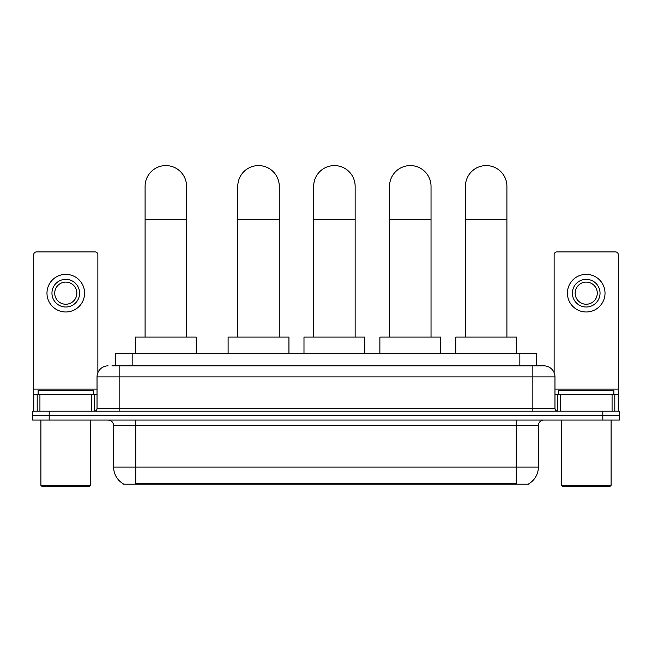 <?xml version="1.0" encoding="UTF-8"?>
<svg xmlns="http://www.w3.org/2000/svg" width="652" height="652" viewBox="0 0 652 652"><rect width="100%" height="100%" fill="white"/><g stroke="black" fill="none" stroke-linecap="round" stroke-linejoin="round"><path stroke-width="0.98" d="M111.965 365.845L119.153 365.845L111.965 365.845L115.567 365.845L115.567 353.677L536.433 353.677L536.433 365.845M528.976 483.662L528.976 484.2L123.024 484.2L123.024 483.662M123.187 483.76A19.356 19.356 0 0 1 113.627 467.06L135.746 467.06L135.746 483.76L516.254 483.76L516.254 467.06L538.373 467.06L538.373 425.577A5.534 5.534 0 0 1 543.907 420.051M113.627 467.06L113.627 425.577C113.293 422.219 111.451 420.377 108.093 420.051M528.813 483.76A19.356 19.356 0 0 0 538.373 467.06M49.193 411.2L619.4 411.2L619.4 415.626L32.6 415.626L32.6 420.051L49.193 420.051L49.193 415.626L32.6 415.626L32.6 411.2L49.193 411.2L49.193 415.626L619.4 415.626L619.4 420.051L49.193 420.051M108.093 365.845A11.06 11.06 0 0 0 97.034 376.913L97.034 408.437A2.763 2.763 0 0 1 94.263 411.2M543.907 365.845L532.847 365.845L543.907 365.845A11.06 11.06 0 0 1 554.966 376.913L554.966 408.437C555.129 410.116 556.05 411.037 557.737 411.2M554.966 376.913L119.153 376.913L119.153 365.845L532.847 365.845L532.847 408.437L554.966 408.437M91.639 411.2L91.639 394.607L39.927 394.607L39.927 411.2M97.865 372.708L97.865 254.679A2.763 2.763 0 0 0 95.094 251.917L36.471 251.917A2.763 2.763 0 0 0 33.708 254.679L33.708 394.607L39.927 394.607M91.639 394.607L97.034 394.607M33.708 411.2L33.708 394.607M65.787 279.349A13.831 13.831 0 0 0 51.956 293.172A13.831 13.831 0 0 0 65.787 307.002A13.831 13.831 0 0 0 79.609 293.172A13.831 13.831 0 0 0 65.787 279.349M65.787 282.112A11.06 11.06 0 0 0 54.719 293.172A11.06 11.06 0 0 0 65.787 304.239A11.06 11.06 0 0 0 76.846 293.172A11.06 11.06 0 0 0 65.787 282.112M65.787 311.982A18.802 18.802 0 0 0 84.589 293.172A18.802 18.802 0 0 0 65.787 274.37A18.802 18.802 0 0 0 46.977 293.172A18.802 18.802 0 0 0 65.787 311.982M89.569 486.416L42.005 486.416L40.897 485.308L90.669 485.308L89.569 486.416M40.897 420.051L40.897 485.308M90.669 420.051L90.669 485.308M93.44 394.607L93.44 390.181L38.134 390.181L38.134 394.607M145.094 337.092L145.094 186.325A20.742 20.742 0 0 1 165.836 165.584A20.742 20.742 0 0 1 186.57 186.325A20.742 20.742 0 0 0 165.836 165.584M186.57 337.092L186.57 186.325M196.252 353.677L196.252 337.092L135.412 337.092L135.412 353.677M237.784 337.092L237.784 186.325A20.742 20.742 0 0 1 258.526 165.584A20.742 20.742 0 0 1 279.268 186.325A20.742 20.742 0 0 0 258.526 165.584M279.268 337.092L279.268 186.325M288.942 353.677L288.942 337.092L228.11 337.092L228.11 353.677M313.669 337.092L313.669 186.325A20.742 20.742 0 0 1 334.403 165.584A20.742 20.742 0 0 1 355.144 186.325A20.742 20.742 0 0 0 334.403 165.584M355.144 337.092L355.144 186.325M364.827 353.677L364.827 337.092L303.987 337.092L303.987 353.677M389.546 337.092L389.546 186.325A20.742 20.742 0 0 1 410.287 165.584A20.742 20.742 0 0 1 431.029 186.325A20.742 20.742 0 0 0 410.287 165.584M431.029 337.092L431.029 186.325M440.703 353.677L440.703 337.092L379.871 337.092L379.871 353.677M465.43 337.092L465.43 186.325A20.742 20.742 0 0 1 486.164 165.584A20.742 20.742 0 0 1 506.906 186.325A20.742 20.742 0 0 0 486.164 165.584M506.906 337.092L506.906 186.325M516.588 353.677L516.588 337.092L455.748 337.092L455.748 353.677M612.073 411.2L612.073 394.607L560.361 394.607L560.361 411.2M618.292 411.2L618.292 394.607L618.292 411.2M612.073 394.607L618.292 394.607L618.292 254.679A2.763 2.763 0 0 0 615.529 251.917L556.906 251.917A2.763 2.763 0 0 0 554.135 254.679L554.135 372.708M554.966 394.607L560.361 394.607M586.213 279.349A13.831 13.831 0 0 0 572.391 293.172A13.831 13.831 0 0 0 586.213 307.002A13.831 13.831 0 0 0 600.044 293.172A13.831 13.831 0 0 0 586.213 279.349M586.213 282.112A11.06 11.06 0 0 0 575.154 293.172A11.06 11.06 0 0 0 586.213 304.239A11.06 11.06 0 0 0 597.281 293.172A11.06 11.06 0 0 0 586.213 282.112M586.213 311.982A18.802 18.802 0 0 0 605.023 293.172A18.802 18.802 0 0 0 586.213 274.37A18.802 18.802 0 0 0 567.411 293.172A18.802 18.802 0 0 0 586.213 311.982M609.995 486.416L562.432 486.416L561.331 485.308L611.103 485.308L609.995 486.416M561.331 420.051L561.331 485.308M611.103 420.051L611.103 485.308M613.866 394.607L613.866 390.181L558.56 390.181L558.56 394.607M514.045 484.2L514.045 483.662M137.955 484.2L137.955 483.662M132.16 365.845L132.16 353.677M519.84 365.845L519.84 353.677M516.254 420.051L516.254 425.577L113.627 425.577M538.373 425.577L516.254 425.577L516.254 467.06L135.746 467.06L135.746 420.051M602.807 420.051L602.807 411.2M119.153 411.2L119.153 376.913L97.034 376.913M97.034 408.437L532.847 408.437L532.847 411.2M97.034 389.073L33.708 389.073M94.361 394.607L94.361 411.2M33.749 394.607L33.749 411.2M37.205 411.2L37.205 394.607M145.094 219.504L186.57 219.504M237.784 219.504L279.268 219.504M313.669 219.504L355.144 219.504M389.546 219.504L431.029 219.504M465.43 219.504L506.906 219.504M618.292 389.073L554.966 389.073M618.251 411.2L618.251 394.607M614.795 394.607L614.795 411.2M557.639 411.2L557.639 394.607"/></g></svg>

